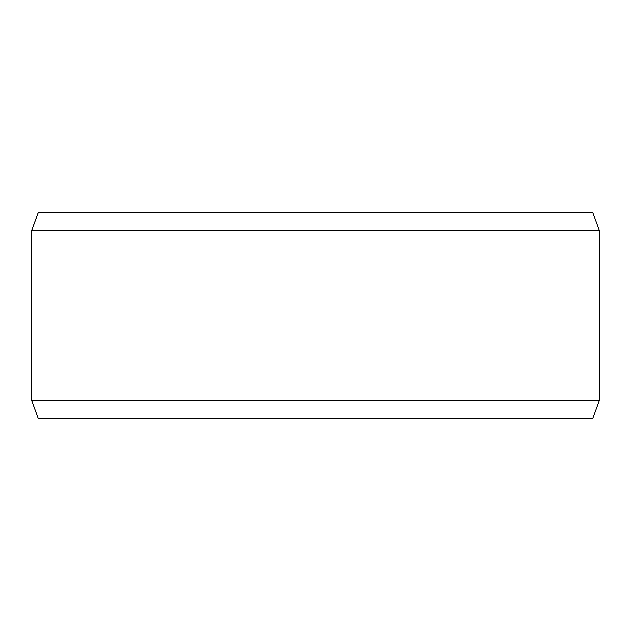 <?xml version="1.0" encoding="UTF-8"?>
<svg xmlns="http://www.w3.org/2000/svg" width="631" height="631" viewBox="0 0 631 631"><rect width="100%" height="100%" fill="white"/><g stroke="black" fill="none" stroke-linecap="round" stroke-linejoin="round"><path stroke-width="0.95" d="M38.357 418.755L592.683 418.755L599.45 400.172L599.45 230.828L592.683 212.245L38.317 212.245L31.55 230.828L31.55 400.172L38.317 418.755L31.589 400.172L31.589 230.828L38.357 212.245M599.45 230.828L31.589 230.828M599.45 400.172L31.589 400.172"/></g></svg>
